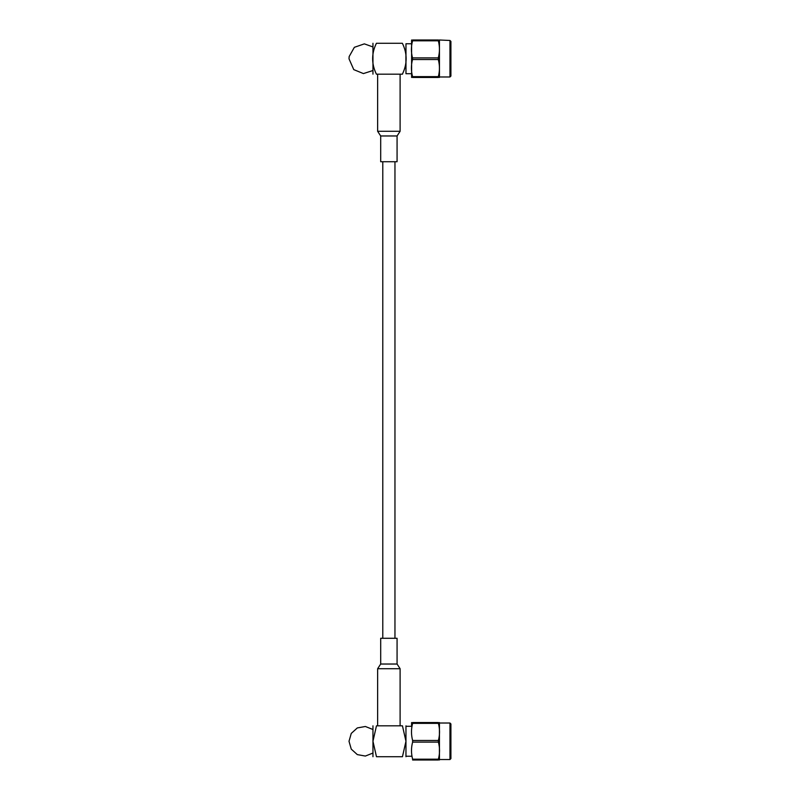 <?xml version="1.0" encoding="UTF-8"?>
<svg xmlns="http://www.w3.org/2000/svg" width="800" height="800" viewBox="0 0 800 800"><rect width="100%" height="100%" fill="white"/><g stroke="black" fill="none" stroke-linecap="round" stroke-linejoin="round"><path stroke-width="1.2" d="M438.45 77.45L412.57 77.45L412.56 76.64L438.35 76.64C439.84 70.93 439.82 65.23 438.3 59.54L412.51 59.54L412.51 57.91L438.3 57.91C439.82 52.2 439.84 46.5 438.35 40.81L412.56 40.81L412.57 40L438.45 40M438.36 40L438.35 40.81M438.3 57.91L438.3 59.54M438.35 76.64L438.36 77.45M439.42 77.45L439.44 40.38L439.45 76.98L449.97 76.98L449.97 40.47L439.42 40M412.56 40.81C411.04 46.52 411.02 52.22 412.51 57.91M412.51 59.54C411.02 65.25 411.04 70.95 412.56 76.64M449.97 76.98L450.91 76.05L450.91 41.4L450.91 76.05M450.91 74.99L450.91 42.46L450.91 74.99M411.53 43.75L405.96 43.75L405.89 58.73L405.96 73.71L411.53 73.71M372.96 43.28L372.96 74.15M376.55 74.17L376.4 74.17C371.39 63.88 371.39 53.58 376.4 43.28L402.38 43.28C407.39 53.57 407.39 63.87 402.38 74.17L402.53 74.17M405.98 43.75L405.98 73.71M376.4 74.17L402.38 74.17M397.07 135.97L397.07 161.72L380.69 161.72L380.69 135.97L397.07 135.97L400.11 131.29L377.64 131.29L377.64 74.17M400.11 131.29L400.11 74.17M380.69 664.03L380.69 638.28L397.07 638.28L397.07 664.03L380.69 664.03L377.64 668.71L400.11 668.71L400.11 725.83M402.45 756.72C407.46 756.72 407.46 756.72 402.45 756.72L376.47 756.72C371.46 756.72 371.46 756.72 376.47 756.72L372.96 741.27L376.47 725.83L402.45 725.83L405.96 741.27L402.45 756.72M376.47 725.83C371.46 725.83 371.46 725.83 376.47 725.83M372.96 725.83L372.96 756.71M405.96 725.84L405.96 756.72M402.45 725.83C407.46 725.83 407.46 725.83 402.45 725.83M411.58 756.25L405.96 756.25M438.4 740.46L438.4 742.09L412.62 742.09L412.62 740.46L438.4 740.46C439.91 734.75 439.91 729.05 438.4 723.36L412.62 723.36L412.62 722.55C411.11 722.55 411.11 722.55 412.62 722.55C411.11 722.55 411.11 722.55 412.62 722.55L438.4 722.55C439.91 722.55 439.91 722.55 438.4 722.55C439.91 722.55 439.91 722.55 438.4 722.55L438.4 723.36M412.62 742.09C411.11 747.8 411.11 753.5 412.62 759.19L438.4 759.19C439.91 753.48 439.91 747.78 438.4 742.09M438.4 759.19L438.4 760L412.62 760L412.62 759.19M439.41 760L439.42 722.55M438.4 760C439.91 760 439.91 760 438.4 760M412.62 760C411.11 760 411.11 760 412.62 760C411.11 760 411.11 760 412.62 760M412.62 723.36C411.11 729.07 411.11 734.77 412.62 740.46M411.6 722.55L411.58 725.24M439.44 741.27L439.44 723.02L449.97 723.02L449.97 759.53L439.44 759.53L439.44 741.27M449.97 759.53L450.91 758.6L450.91 723.95L449.97 723.02M372.96 729.51L365.37 726.49L357.32 727.93L351.26 733.42L349.01 741.28L351.26 749.13L357.32 754.61L365.37 756.06L372.96 753.04M411.58 40.38L411.63 74.72M394.96 638.28L394.96 161.72M382.79 638.28L382.79 161.72M411.6 77.45L411.6 40M450.91 41.4L449.97 40.47M380.69 135.97L377.64 131.29M377.64 668.71L377.64 725.83M397.07 664.03L400.11 668.71M411.58 726.29L405.96 726.29M372.91 70.53L363.42 73.58L353.76 69.62L349.01 58.8L349.17 56.53L354.36 47.31L364.36 43.87L372.91 46.93"/></g></svg>
